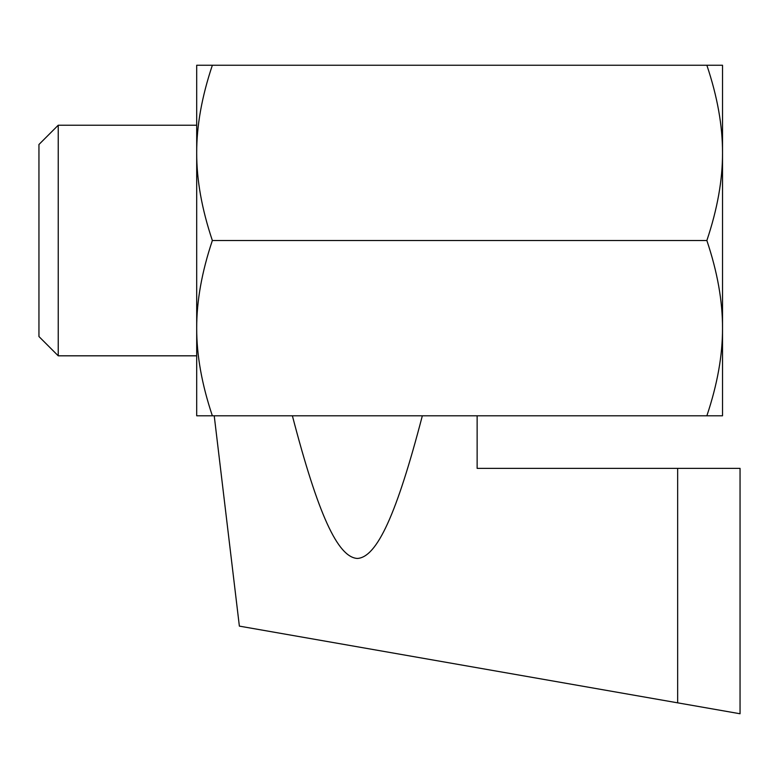 <?xml version="1.0" encoding="UTF-8"?>
<svg xmlns="http://www.w3.org/2000/svg" width="779" height="779" viewBox="0 0 779 779"><rect width="100%" height="100%" fill="white"/><g stroke="black" fill="none" stroke-linecap="round" stroke-linejoin="round"><path stroke-width="1.17" d="M706.865 415.791C717.381 384.446 722.6 355.234 722.523 328.154C722.6 301.074 717.381 271.861 706.865 240.516C717.381 209.171 722.6 179.959 722.523 152.879C722.6 125.799 717.381 96.586 706.865 65.241L722.523 65.241L722.523 415.791L196.697 415.791L196.697 328.154C196.62 355.234 201.839 384.446 212.355 415.791M706.865 240.516L212.355 240.516C201.839 271.861 196.62 301.074 196.697 328.154L196.697 152.879C196.62 179.959 201.839 209.171 212.355 240.516M196.697 65.241L196.697 152.879C196.62 125.799 201.839 96.586 212.355 65.241L196.697 65.241M706.865 65.241L212.355 65.241M196.697 355.818L58.23 355.818L58.23 125.215L196.697 125.215M58.23 355.818L38.95 336.538L38.95 144.495L58.23 125.215M214.225 415.791L239.367 626.121L740.05 713.759L740.05 468.374L477.137 468.374L477.137 415.791M292.388 415.791C317.978 513.994 337.687 557.287 357.366 558.455C377.036 557.287 396.754 513.994 422.335 415.791M740.05 713.759L677.652 702.833L677.652 468.374"/></g></svg>
